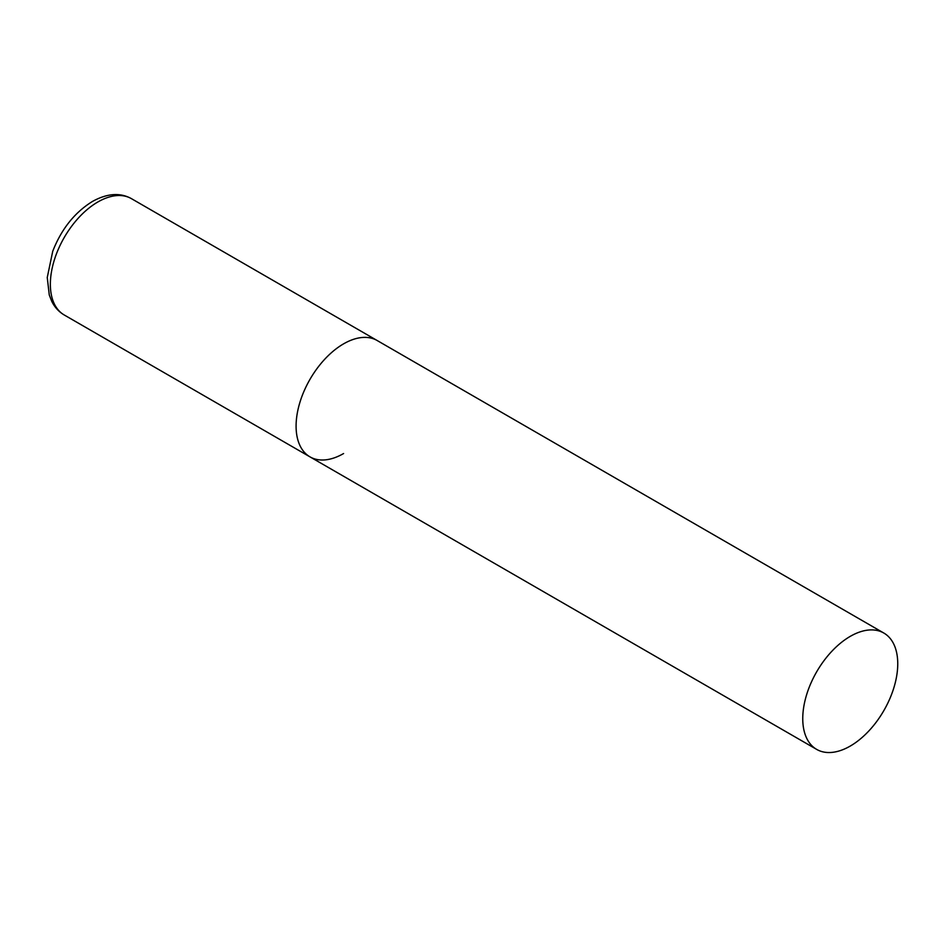 <?xml version="1.0" encoding="UTF-8"?>
<svg xmlns="http://www.w3.org/2000/svg" width="945" height="945" viewBox="0 0 945 945"><rect width="100%" height="100%" fill="white"/><g stroke="black" fill="none" stroke-linecap="round" stroke-linejoin="round"><path stroke-width="1.42" d="M343.59 453.541A67.178 38.78 -60 0 1 309.995 456.872A67.178 38.78 -60 0 1 299.707 403.042A67.178 38.78 -60 0 1 343.59 343.85A67.178 38.78 -60 0 1 377.173 340.519A67.178 38.78 120 0 0 325.411 358.521A67.178 38.78 120 0 0 296.092 426.124A67.178 38.78 120 0 0 309.995 456.872L64.272 315.004A67.178 38.78 -60 0 1 53.971 261.174A67.178 38.78 -60 0 1 97.855 201.982A67.178 38.78 -60 0 1 131.438 198.651C120.169 192.402 107.175 193.335 92.48 201.439C74.655 212.46 61.413 229.068 52.731 251.287L47.25 277.499L49.27 294.958L51.739 301.313C54.656 307.231 58.826 311.791 64.272 315.004M897.75 663.792A67.178 38.78 120 0 0 883.835 633.044A67.178 38.78 120 0 0 832.072 651.034A67.178 38.78 120 0 0 802.754 718.637A67.178 38.78 120 0 0 816.669 749.397A67.178 38.78 120 0 0 868.431 731.395A67.178 38.78 120 0 0 897.75 663.792M883.835 633.044L131.438 198.651M309.995 456.872L816.669 749.397"/></g></svg>
